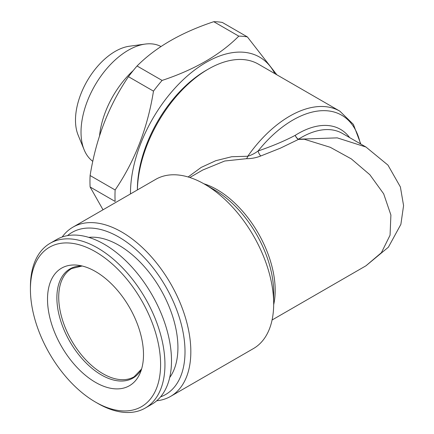 <?xml version="1.0" encoding="UTF-8"?>
<svg xmlns="http://www.w3.org/2000/svg" width="434" height="434" viewBox="0 0 434 434"><rect width="100%" height="100%" fill="white"/><g stroke="black" fill="none" stroke-linecap="round" stroke-linejoin="round"><path stroke-width="0.65" d="M92.789 161.339A66.847 38.593 -60 0 1 84.136 149.773L78.104 135.028A56.16 32.425 -60 0 1 87.12 81.039A56.16 32.425 -60 0 1 129.37 46.232L145.157 44.084A66.847 38.593 -60 0 1 160.987 46.514M84.136 149.773A66.847 38.593 -60 0 1 94.867 85.509A66.847 38.593 -60 0 1 145.157 44.084M30.423 289.364L30.423 286.841A95.127 54.923 60 0 1 50.122 243.295L56.67 239.519A95.127 54.923 60 0 1 151.797 294.436A95.127 54.923 60 0 1 151.797 404.282L145.249 408.063A95.127 54.923 60 0 1 97.688 403.349L95.507 402.09A92.041 53.143 60 0 1 30.423 289.364A92.041 53.143 60 0 1 95.507 251.785A92.041 53.143 60 0 1 160.591 364.517A92.041 53.143 60 0 1 95.507 402.09L97.688 403.349M128.459 76.682C108.825 105.473 96.039 138.424 90.109 175.526L115.129 189.973C134.762 161.177 147.549 128.231 153.484 91.129L128.459 76.682A120.836 69.765 -60 0 1 137.057 65.984L162.083 80.431C194.557 69.657 220.125 54.896 238.781 36.147L213.761 21.7A120.836 69.765 -60 0 1 222.36 22.47L247.385 36.917L276.854 74.8M153.484 91.129A120.836 69.765 -60 0 1 162.083 80.431M365.971 265.782L381.405 252.675L390.063 235.195L390.898 215.025L383.678 193.83L369.849 174.718L351.307 158.887L330.274 147.3L304.272 139.233L298.451 139.412L280.418 148.151L260.812 155.963C256.255 157.792 251.476 158.698 246.463 158.687A5.143 2.506 94.6 0 0 247.76 156.256C251.443 155.128 254.888 153.37 258.094 150.989C272.346 146.117 284.72 140.898 295.212 135.348A5.143 2.821 -122.4 0 0 298.451 139.211L337.223 137.866L365.976 147.034L387.958 165.11L400.392 186.951L403.577 205.607L400.875 224.362L388.387 247.196L365.965 265.792L272.075 319.999M260.812 155.963A5.143 1.98 70 0 1 258.094 150.989A97.699 56.409 120 0 1 360.356 143.79M67.482 235.629A93.587 54.033 60 0 1 118.835 237.056A93.587 54.033 60 0 1 181.195 323.905A93.587 54.033 60 0 1 160.569 396.866M62.176 237.002A97.699 56.409 60 0 1 72.896 227.177A97.699 56.409 60 0 1 121.748 232.016A97.699 56.409 60 0 1 185.573 318.111A97.699 56.409 60 0 1 170.595 396.399A97.699 56.409 60 0 1 156.728 400.772M170.595 396.399L253.445 348.567A97.699 56.409 -120 0 0 273.68 303.843A97.699 56.409 -120 0 0 204.593 184.184A97.699 56.409 -120 0 0 155.746 179.345L72.896 227.177M214.439 189.87L204.593 184.184L214.439 189.87A83.778 48.369 60 0 1 273.68 292.478L273.68 303.843M349.625 137.594A84.842 48.982 -60 0 0 295.212 135.348A5.143 2.881 61.3 0 0 298.451 139.412L298.451 139.211A82.27 47.501 120 0 1 342.41 133.428L365.971 147.028M169.694 377.558A83.556 48.245 -120 0 0 160.618 289.348A83.556 48.245 -120 0 0 88.764 237.376M99.554 135.744A66.847 38.593 -60 0 1 133.243 70.541M137.399 189.94A100.27 57.89 -60 0 1 208.282 69.12A100.27 57.89 -60 0 1 258.414 64.151L339.86 111.175A100.27 57.89 120 0 0 289.728 116.138A100.27 57.89 120 0 0 247.76 156.256L231.713 156.728L215.758 160.705L201.175 167.416L188.123 176.974M206.101 70.379L208.282 69.12L206.101 70.379A97.183 56.111 120 0 0 137.383 189.403L137.383 189.951M115.129 189.973A120.836 69.765 -60 0 0 115.129 201.441L90.109 186.989A120.836 69.765 -60 0 1 90.109 175.526M130.471 193.938A106.954 61.753 -60 0 1 189.734 73.916A106.954 61.753 -60 0 1 274.847 73.639M238.781 36.147A120.836 69.765 -60 0 1 247.385 36.917M213.761 21.7C181.282 32.474 155.719 47.235 137.057 65.984M90.109 186.989L103.021 209.785M211.591 188.307A62.474 36.071 -120 0 0 211.271 188.41M95.507 382.359A67.878 39.19 60 0 1 48.31 309.74A67.878 39.19 60 0 1 78.38 265.277A67.878 39.19 60 0 1 129.446 307.343A67.878 39.19 60 0 1 140.339 372.6A67.878 39.19 60 0 1 95.507 382.359M50.122 243.295A95.127 54.923 60 0 1 145.249 298.218A95.127 54.923 60 0 1 145.249 408.063M246.463 158.687L224.72 161.009L202.759 170.019L189.804 177.495M203.839 183.756A82.27 47.501 60 0 1 217.011 189.615A82.27 47.501 60 0 1 273.675 304.711M141.609 368.965L134.133 376.777A62.474 36.071 60 0 1 102.896 373.685A62.474 36.071 60 0 1 62.084 318.627A62.474 36.071 60 0 1 71.659 268.565L82.156 265.999M141.587 369.041A63.028 36.391 60 0 1 101.442 374.971A63.028 36.391 60 0 1 57.999 309.892A63.028 36.391 60 0 1 82.086 265.982M202.466 170.182L202.738 170.025M339.86 111.175L353.395 124.395L360.795 144.045"/></g></svg>
